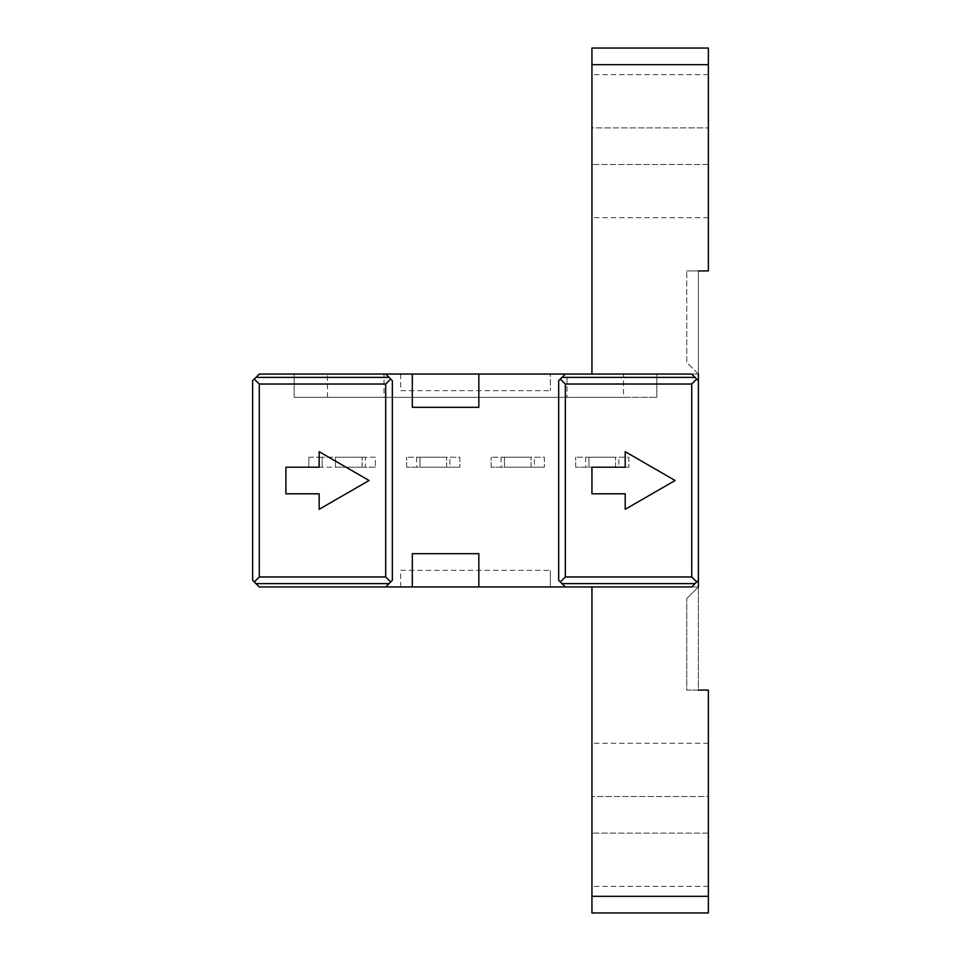 <?xml version="1.0" encoding="UTF-8"?>
<svg xmlns="http://www.w3.org/2000/svg" width="961" height="961" viewBox="0 0 961 961"><rect width="100%" height="100%" fill="white"/><g stroke="black" fill="none" stroke-linecap="round" stroke-linejoin="round"><path stroke-width="0.72" stroke-dasharray="4.8 3.6" d="M618.884 467.19L575.639 467.19L628.866 467.19L618.884 467.19L618.884 457.22L628.866 457.22L628.866 467.19L628.866 457.22L575.639 457.22L618.884 457.22M588.949 457.22L615.557 457.22L588.949 457.22L588.949 467.19L588.949 457.22M585.621 457.22L585.621 467.19M575.639 467.19L575.639 457.22L575.639 467.19M534.388 467.19L491.143 467.19L544.37 467.19L534.388 467.19L534.388 457.22L544.37 457.22L544.37 467.19L544.37 457.22L491.143 457.22L534.388 457.22M504.453 457.22L531.061 457.22L504.453 457.22L504.453 467.19L504.453 457.22M501.125 457.22L501.125 467.19M491.143 467.19L491.143 457.22L491.143 467.19M449.892 467.19L406.647 467.19L459.875 467.19L449.892 467.19L449.892 457.22L459.875 457.22L459.875 467.19L459.875 457.22L406.647 457.22L449.892 457.22M419.957 457.22L446.565 457.22L419.957 457.22L419.957 467.19L419.957 457.22M416.63 457.22L416.63 467.19M406.647 467.19L406.647 457.22L406.647 467.19M375.379 467.19L365.396 467.19L365.396 457.22L375.379 457.22L375.379 467.19L375.379 457.22L322.151 457.22L322.151 467.19L375.379 467.19M365.396 457.22L318.836 457.22L318.836 467.19L308.853 467.19L308.853 457.22L318.836 457.22M308.853 457.22L322.151 457.22L322.151 467.19L308.853 467.19L308.853 457.22M335.461 457.22L362.081 457.22L335.461 457.22L335.461 467.19L335.461 457.22M615.557 467.19L615.557 457.22L615.557 467.19L588.949 467.19L615.557 467.19M531.061 467.19L531.061 457.22L531.061 467.19L504.453 467.19L531.061 467.19M446.565 467.19L446.565 457.22L446.565 467.19L419.957 467.19L446.565 467.19M362.081 467.19L362.081 457.22L362.081 467.19L335.461 467.19L362.081 467.19M365.396 467.19L318.836 467.19M698.383 374.045L686.743 362.405L686.743 270.93L686.743 362.405L698.383 374.045L698.383 586.955L686.743 598.595L698.383 586.955L698.383 690.07L686.743 690.07L686.743 598.595L686.743 690.07L698.383 690.07L698.383 586.955L259.29 586.955L252.635 580.3L252.635 380.7L259.29 374.045L294.21 374.045L294.21 397.337L294.21 374.045L327.485 374.045L327.485 397.337L294.21 397.337L656.807 397.337L623.545 397.337L623.545 374.045L656.807 374.045L656.807 397.337L656.807 374.045L698.383 374.045L698.383 270.93L686.743 270.93L698.383 270.93L698.383 374.045L591.94 374.045L691.74 374.045L698.383 380.7M327.485 397.337L623.545 397.337M327.485 374.045L623.545 374.045M384.028 397.337L566.99 397.337L384.028 397.337L384.028 374.045L384.028 397.337M566.99 374.045L384.028 374.045L566.99 374.045L566.99 397.337L566.99 374.045M400.665 374.045L400.665 390.683L550.353 390.683L400.665 390.683L400.665 374.045L550.353 374.045L550.353 390.683L550.353 374.045L400.665 374.045M400.665 586.955L400.665 570.317L550.353 570.317L400.665 570.317L400.665 586.955L550.353 586.955L400.665 586.955M550.353 586.955L550.353 570.317L550.353 586.955M412.305 586.955L412.305 553.68L478.842 553.68L478.842 586.955M478.842 374.045L478.842 407.32L412.305 407.32L412.305 374.045M565.332 586.955L558.677 580.3L558.677 380.7L565.332 374.045M385.697 374.045L392.352 380.7L392.352 580.3L385.697 586.955M708.365 64.687L591.94 64.687L591.94 48.05L708.365 48.05L708.365 270.93L698.383 270.93M698.383 690.07L708.365 690.07L708.365 912.95L591.94 912.95L591.94 896.313L708.365 896.313M695.067 377.373L562.005 377.373M591.94 467.19L625.203 467.19L625.203 451.694L675.102 480.5L625.203 509.306L625.203 493.81L591.94 493.81L591.94 467.19M698.383 580.3L691.74 586.955L591.94 586.955L591.94 896.313M389.025 377.373L255.962 377.373M285.897 467.19L319.16 467.19L319.16 451.694L369.06 480.5L319.16 509.306L319.16 493.81L285.897 493.81L285.897 467.19M698.383 586.955L591.94 586.955M562.005 583.627L695.067 583.627M255.962 583.627L389.025 583.627M591.94 64.687L591.94 374.045M591.94 127.885L591.94 217.703L591.94 127.885L708.365 127.885L708.365 74.658L708.365 217.703L708.365 127.885L591.94 127.885M708.365 796.525L708.365 886.342L708.365 796.525L591.94 796.525L591.94 743.297L591.94 886.342L591.94 796.525L708.365 796.525M708.365 833.115L591.94 833.115L708.365 833.115M708.365 164.475L591.94 164.475L708.365 164.475M708.365 886.342L591.94 886.342M708.365 743.297L591.94 743.297M708.365 217.703L591.94 217.703M708.365 74.658L591.94 74.658"/><path stroke-width="1.44" d="M412.305 586.955L412.305 553.68L478.842 553.68L478.842 586.955L259.29 586.955L255.962 583.627L389.025 583.627L392.352 580.3L392.352 380.7L389.025 377.373L255.962 377.373L254.293 379.042L259.29 384.028L385.697 384.028L390.683 379.042M412.305 407.32L412.305 374.045L478.842 374.045L478.842 407.32L412.305 407.32M478.842 586.955L565.332 586.955L562.005 583.627L695.067 583.627L698.383 580.3L698.383 374.045M562.005 377.373L560.335 379.042L565.332 384.028L691.74 384.028L696.725 379.042L695.067 377.373L562.005 377.373L565.332 374.045L478.842 374.045M412.305 374.045L385.697 374.045L389.025 377.373M255.962 377.373L259.29 374.045L385.697 374.045M565.332 374.045L691.74 374.045L695.067 377.373M698.383 270.93L708.365 270.93L708.365 48.05L591.94 48.05L591.94 64.687L708.365 64.687M698.383 586.955L698.383 580.3M708.365 896.313L591.94 896.313L591.94 912.95L708.365 912.95L708.365 690.07L698.383 690.07M560.335 379.042L558.677 380.7L558.677 580.3L562.005 583.627M691.74 384.028L691.74 576.972L565.332 576.972L560.335 581.958M565.332 576.972L565.332 384.028M691.74 576.972L696.725 581.958M698.383 380.7L696.725 379.042M695.067 583.627L691.74 586.955L565.332 586.955M254.293 379.042L252.635 380.7L252.635 580.3L254.293 581.958L259.29 576.972L259.29 384.028M385.697 384.028L385.697 576.972L259.29 576.972M254.293 581.958L255.962 583.627M385.697 576.972L390.683 581.958M389.025 583.627L385.697 586.955M319.16 467.19L285.897 467.19L285.897 493.81L319.16 493.81L319.16 509.306L369.06 480.5L319.16 451.694L319.16 467.19M625.203 467.19L591.94 467.19L591.94 493.81L625.203 493.81L625.203 509.306L675.102 480.5L625.203 451.694L625.203 467.19M591.94 374.045L591.94 64.687M591.94 896.313L591.94 586.955"/></g></svg>

